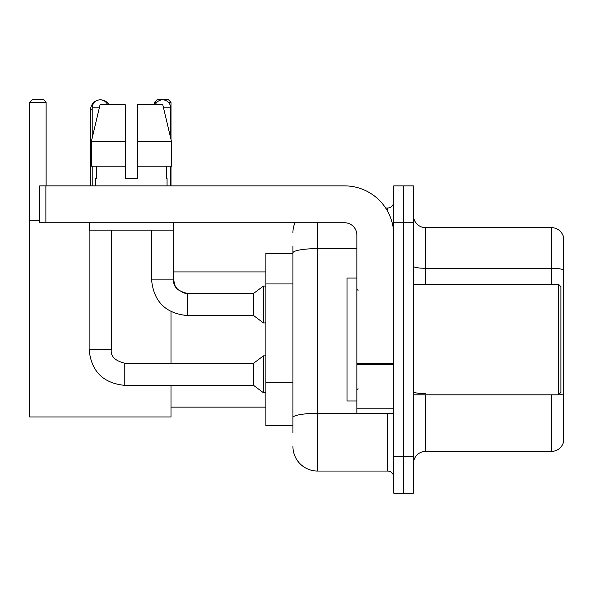 <?xml version="1.0" encoding="UTF-8"?>
<svg xmlns="http://www.w3.org/2000/svg" width="593" height="593" viewBox="0 0 593 593"><rect width="100%" height="100%" fill="white"/><g stroke="black" fill="none" stroke-linecap="round" stroke-linejoin="round"><path stroke-width="0.89" d="M292.935 432.934L292.935 252.9L292.935 253.478L265.894 253.478L265.894 425.559L292.935 425.559M393.73 456.291L393.73 493.168L403.559 493.168L403.559 456.291L403.559 493.168L413.395 493.168L413.395 456.291L403.559 456.291L403.559 222.753L403.559 456.291L393.73 456.291L393.73 222.753L403.559 222.753L403.559 185.876L403.559 222.753L413.395 222.753L413.395 456.291M413.395 222.753L413.395 185.876L393.73 185.876L393.73 222.753M317.522 222.753L317.522 471.042L387.577 471.042L387.577 413.269M385.62 208.002L387.577 208.002A6.145 6.145 0 0 0 393.73 201.857M292.935 421.875L292.935 417.605A24.58 4.27 180 0 1 317.522 413.336L387.577 413.336A6.145 1.067 0 0 0 389.712 413.269M356.853 248.63L317.522 248.63A24.58 4.27 180 0 0 292.935 252.9L292.935 246.102M393.73 477.187A6.145 6.145 0 0 0 387.577 471.042M292.935 232.582A24.58 24.58 0 0 1 294.988 222.753M317.522 471.042A24.58 24.58 0 0 1 292.935 446.455M413.395 463.667A12.29 12.29 0 0 1 425.685 451.377L551.549 451.377L551.549 394.834M563.35 236.518A12.29 12.29 0 0 0 551.549 227.668A12.29 12.29 0 0 1 563.35 236.518L563.35 442.526A12.29 12.29 0 0 1 551.549 451.377M563.35 269.83A12.29 2.135 180 0 0 551.549 268.295L551.549 227.668L425.685 227.668A12.29 12.29 0 0 1 413.395 215.378A12.29 12.29 0 0 0 425.685 227.668L425.685 284.21M563.35 270L563.35 395.205A12.29 2.135 180 0 0 559.14 394.123M137.569 178.5L125.279 178.5L137.569 178.5L125.279 178.5L137.569 178.5L137.569 104.753L162.786 104.753L171.518 141.623L171.518 166.21L137.569 166.21M156.878 102.292L154.536 102.292L156.989 99.832L168.545 99.832L171.006 102.292L171.006 139.444L171.518 141.623L137.569 141.623M90.618 185.876L90.618 109.668A9.836 9.836 0 0 1 98.001 100.143M100.321 99.839A9.836 9.836 0 0 1 100.447 99.832A9.836 9.836 0 0 1 108.964 104.753M171.006 385.368L171.006 416.961L29.65 416.961L29.65 102.292L32.111 99.832L43.66 99.832L46.121 102.292L29.65 102.292M46.121 185.876L46.121 102.292M29.65 220.292L39.731 220.292M171.006 363.242L171.006 311.644M171.006 166.21L171.006 185.876M171.006 102.292L168.412 102.292M154.536 102.292L154.536 104.753M92.212 137.88L92.212 107.822A7.991 7.991 0 0 1 107.578 104.753M89.143 222.753L89.143 349.722L111.269 349.722C110.52 356.282 115.027 360.789 124.789 363.242L253.604 363.242L253.604 385.368L124.789 385.368L124.789 363.242C115.027 360.789 110.52 356.282 111.269 349.722L111.269 230.128M253.604 363.242L263.433 355.867L263.433 392.744L265.894 392.744M92.212 166.21L92.212 185.876M155.27 104.753A7.991 7.991 0 0 1 170.636 107.822L170.636 137.88M187.225 315.55C165.603 313.415 153.72 301.533 151.586 279.903C153.72 301.533 165.603 313.415 187.225 315.55C165.603 313.415 153.72 301.533 151.586 279.903L173.705 279.903C172.963 286.463 177.47 290.97 187.225 293.424L253.604 293.424L253.604 315.55L187.225 315.55L187.225 293.446M253.604 293.424L263.433 286.056L263.433 322.926L265.894 322.926M170.636 166.21L170.636 185.876M393.73 413.269L356.853 413.269L356.853 363.568L393.73 363.568M393.73 235.043A49.167 49.167 0 0 0 344.563 185.876L45.876 185.876L45.876 222.753L344.563 222.753A12.29 12.29 0 0 1 356.853 235.043L356.853 363.568M45.876 222.753L39.731 222.753L39.731 185.876L45.876 185.876M125.279 141.623L125.279 166.21L125.279 141.623L91.329 141.623L100.061 104.753L125.279 104.753L125.279 178.5M95.777 178.5L96.311 178.5L95.777 178.5L95.777 185.876M167.07 178.5L166.537 178.5L167.07 178.5L167.07 185.876M166.537 166.21L166.537 178.5M96.311 178.5L96.311 166.21M89.632 222.753L89.632 230.128L173.215 230.128L173.215 222.753M125.279 166.21L91.329 166.21L91.329 141.623L100.061 104.753M171.518 141.623L162.786 104.753M558.436 284.21L560.889 286.664L560.889 392.373L558.436 394.834L558.436 284.21L413.395 284.21M356.853 278.065L347.016 278.065L347.016 400.979L356.853 400.979M292.935 283.951L265.894 283.951M292.935 382.285L265.894 382.285M387.577 211.241L387.577 208.002M425.685 394.834L425.685 451.377M551.549 284.21L551.549 268.295L425.685 268.295A12.29 2.135 0 0 1 413.395 266.161M425.685 393.67A12.29 2.135 -0 0 1 413.395 391.536M92.212 109.668L90.618 109.668M92.212 107.822L99.335 107.822M173.705 222.753L173.682 279.903M163.52 107.822L170.636 107.822M393.73 364.636L356.853 364.636M356.853 408.192L393.73 408.192M171.006 407.124L265.894 407.124M173.705 271.92L265.894 271.92M89.143 349.722C91.278 371.351 103.16 383.234 124.789 385.368C103.16 383.234 91.278 371.351 89.143 349.722C91.278 371.351 103.16 383.234 124.789 385.368C103.16 383.234 91.278 371.351 89.143 349.722M111.269 349.722C110.52 356.282 115.027 360.789 124.789 363.242C115.027 360.789 110.52 356.282 111.269 349.722M253.604 385.368L263.433 392.744M263.433 355.867L265.894 355.867M253.604 315.55L263.433 322.926M173.705 279.903L174.779 285.181L177.67 289.466L184.06 293.053L187.225 293.424M151.586 279.903L151.586 230.128M263.433 286.056L265.894 286.056M413.395 394.834L558.436 394.834M358.083 290.355L356.853 289.125M358.083 388.689L356.853 389.912"/></g></svg>
